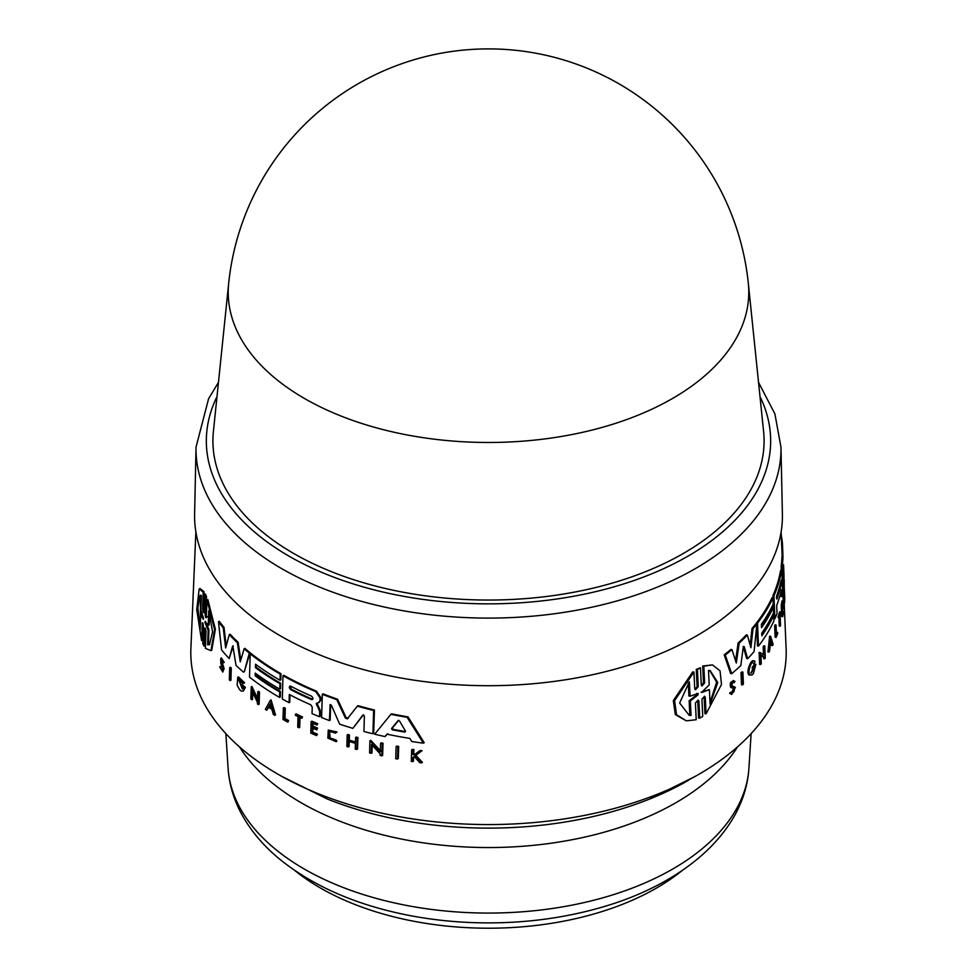 <?xml version="1.0" encoding="UTF-8"?>
<svg xmlns="http://www.w3.org/2000/svg" width="977" height="977" viewBox="0 0 977 977"><rect width="100%" height="100%" fill="white"/><g stroke="black" fill="none" stroke-linecap="round" stroke-linejoin="round"><path stroke-width="1.47" d="M682.312 870.409A237.619 137.183 180 0 1 404.673 919.394A237.619 137.183 180 0 1 294.688 870.397M748.321 283.281L763.599 431.492A275.587 159.104 180 0 1 601.478 586.066A275.587 159.104 180 0 1 293.637 553.446A275.587 159.104 180 0 1 213.401 431.492L228.679 283.281A260.285 150.275 180 0 0 304.445 398.469A260.285 150.275 180 0 0 595.201 429.269A260.285 150.275 180 0 0 748.321 283.281A261.201 261.201 0 0 0 228.679 283.281M280.668 636.003A293.918 169.693 180 0 1 194.606 513.926L196.035 447.148A292.489 168.874 0 0 0 281.681 568.638A292.489 168.874 0 0 0 695.319 568.638A292.489 168.874 0 0 0 780.965 447.148L782.394 513.926A293.918 169.693 180 0 1 602.65 672.384A293.918 169.693 180 0 1 280.668 636.003M237.716 677.305L238.461 676.866L244.58 682.801L243.835 683.241L237.716 677.305L237.167 685.207L239.499 689.579A296.349 171.097 0 0 0 241.05 690.959L243.273 691.142L244.653 687.857A296.092 170.951 180 0 1 241.343 685.024L241.307 686.245A296.141 170.975 0 0 0 243.2 687.869L242.406 689.041L238.547 679.43L242.797 683.546L243.835 683.241M222.231 667.022L222.292 670.527L219.654 666.888L222.78 672.066L223.367 669.05L220.936 661.685L221.193 660.098L223.452 662.833L220.717 658.425L220.79 663.334L222.231 667.022M221.706 661.234L224.136 668.61L222.78 672.066M220.338 667.303L221.12 666.864L220.423 666.436L219.654 666.888M329.493 731.077L330.165 737.989L336.112 740.029L329.42 738.417L329.115 731.26L335.465 733.104L336.259 732.408L328.26 730.088L327.845 738.075L336.125 741.665L335.355 740.468M207.295 616.463C206.733 617.891 206.281 617 205.903 613.764L206.501 596.397L205.329 593.979L204.486 594.468L203.668 612.689M686.281 720.831L675.327 714.566L673.312 700.582L692.778 671.858L693.939 672.042L674.57 700.643L676.499 714.688L686.281 720.831L696.21 719.731L695.416 703.061L698.14 700.045L698.909 701.059L699.727 718.205L702.732 716.41L701.938 699.263L704.539 696.21L705.284 697.224L706.053 713.882L721.502 684.45L720.037 670.82L712.477 664.897L703.843 666.192L704.612 682.85L702.023 685.915L701.266 684.914L700.46 667.755L697.431 669.55L698.237 686.709L695.526 689.725L694.732 688.712L693.939 672.042M695.026 689.469L697.089 686.526L696.271 669.367L700.46 667.755M701.535 685.646L703.477 682.679L702.707 666.021L712.477 664.897M706.053 713.882L704.918 713.698L704.148 697.041L705.284 697.224M699.727 718.205L698.579 718.034L697.761 700.875L698.909 701.059M742.544 684.914L741.494 684.743L740.993 672.762A294.798 170.206 0 0 0 741.861 671.92L742.899 672.091A295.836 170.804 180 0 1 742.032 672.921L742.544 684.914A296.349 171.097 0 0 0 743.412 684.071L742.899 672.091M733.922 681.25C730.552 681.201 729.501 683.302 730.796 687.527L734.509 688.492C734.289 691.911 733.324 693.194 731.614 692.351L730.723 693.523L731.712 694.439L735.376 687.319L731.895 685.854C731.981 683.241 732.726 682.178 734.106 682.691L734.985 681.409L733.116 680.493M731.321 686.086L733.275 686.22M731.712 694.452L729.66 693.352L730.552 692.192L732.225 692.925M731.773 692.632L733.458 688.321L732.835 687.747M768.948 652.099L767.946 651.94L769.632 636.149L770.633 636.296L768.948 652.099A296.349 171.097 0 0 0 769.595 650.975L770.181 645.577A296.165 170.987 0 0 0 771.708 642.781L772.563 645.553L771.561 645.394L771.109 643.904M760.631 664.543L759.617 664.384L759.129 652.416L760.13 652.563L760.631 664.543A296.349 171.097 0 0 0 761.291 663.664L760.924 654.981L764.625 657.265L764.686 658.828A296.349 171.097 0 0 0 765.284 657.948L764.783 645.968A295.836 170.804 180 0 1 764.197 646.847L764.539 655.274L760.13 652.563M763.513 654.627L763.196 646.689A294.798 170.206 0 0 0 763.782 645.809L764.783 645.968M764.686 658.828L763.684 658.669L763.623 657.118L759.911 654.834M750.8 672.982L753.414 668.805M753.328 668.598L752.314 668.439L752.266 667.242A295.054 170.352 0 0 0 754.855 664.177L755.868 664.336A296.092 170.951 180 0 1 753.279 667.401L753.328 668.598A296.141 170.975 0 0 0 754.83 666.839L751.276 673.226L755.001 661.405L753.316 660.879M755.001 661.405C752.363 657.997 746.697 672.359 749.982 675.046L748.956 674.887C745.659 672.225 751.35 657.839 753.988 661.246M735.571 660.733L738.136 642.988A293.479 169.436 0 0 0 746.294 634.879L747.32 635.038A294.504 170.035 180 0 1 739.174 643.159L736.304 663.017L731.92 649.607A294.504 170.035 180 0 1 725.276 655.017L731.7 673.678A295.481 170.596 0 0 0 740.822 665.557L743.179 647.629L744.205 646.615L747.686 658.693A295.481 170.596 0 0 0 754.097 651.537L756.894 623.9A294.504 170.035 180 0 1 753.023 628.651L750.922 647.727L747.32 635.038M750.189 645.089L751.997 628.504A293.479 169.436 0 0 0 755.893 623.741L756.894 623.9M747.686 658.693L746.66 658.535L743.167 646.456M731.7 673.678L730.637 673.507L724.201 654.846A293.479 169.436 0 0 0 730.869 649.449L731.92 649.607M761.791 634.305A294.224 169.864 0 0 0 772.697 615.339L773.699 615.498A295.249 170.462 180 0 1 761.852 635.807L761.742 633.096A295.139 170.401 0 0 0 773.589 612.787L773.357 607.376A294.907 170.267 180 0 1 761.51 627.686L761.376 624.303A294.761 170.181 0 0 0 773.222 603.994L772.978 597.912A294.504 170.035 180 0 1 757.529 623.082L758.482 646.102A295.481 170.596 0 0 0 773.918 620.932L773.699 615.498M758.482 646.102L757.48 645.944L756.662 626.342M756.552 623.839L756.516 622.923A293.479 169.436 0 0 0 771.977 597.753L772.978 597.912M761.449 626.184A293.882 169.668 0 0 0 772.367 607.218L773.357 607.376M776.129 637.358L775.127 637.199L774.663 625.805A294.798 170.206 0 0 0 775.054 624.865L776.056 625.024A295.836 170.804 180 0 1 775.665 625.964L776.129 637.358A296.312 171.073 0 0 0 777.668 633.584L777.619 632.449A296.275 171.048 180 0 1 776.483 635.282L776.056 625.024M776.385 632.913A295.237 170.45 0 0 0 776.63 632.302L777.619 632.449M780.244 626.172A296.312 171.073 0 0 0 780.525 625.231L780.098 614.802A295.872 170.816 0 0 0 780.623 612.982L780.586 612.017L779.573 611.871A294.798 170.206 0 0 1 778.156 616.572L778.193 617.525L779.194 617.684A295.872 170.816 0 0 0 779.817 615.742L780.244 626.172L779.243 626.013L778.901 617.635M783.688 597.668C783.554 613.067 782.553 590.059 783.31 588.667L784.336 588.826C783.566 590.23 784.568 613.214 784.726 597.826L784.336 588.826L783.298 588.667M782.699 616.646L781.698 616.487L781.221 605.093A294.798 170.206 0 0 0 781.991 600.928L783.004 601.075A295.836 170.804 180 0 1 782.223 605.251L782.699 616.646A296.312 171.073 0 0 0 783.481 612.469L783.432 611.468A296.275 171.048 180 0 1 782.833 614.765L782.638 610.136A296.08 170.938 0 0 0 783.249 606.839L783.188 605.435A296.019 170.902 180 0 1 782.589 608.744L782.443 605.337L783.188 605.435M774.895 618.771L773.894 618.612L772.954 595.591A293.479 169.436 0 0 0 780.415 571.313L780.77 570.299L781.783 570.458L781.429 571.46A294.504 170.035 180 0 1 773.943 595.75L774.895 618.771A295.481 170.596 0 0 0 777.033 613.556L776.703 605.484A295.139 170.401 0 0 0 781.417 589.656L781.991 596.593A295.481 170.596 0 0 0 782.907 591.317L782.076 583.525M781.991 596.593L780.977 596.434L780.806 592.318M781.295 570.373L781.148 566.648A293.479 169.436 0 0 0 781.93 556.731L782.968 556.89A294.504 170.035 180 0 1 782.162 566.807L783.114 589.827A295.481 170.596 0 0 0 783.688 584.441L783.041 569.164L783.981 577.517A295.481 170.596 0 0 0 783.896 572.571L783.578 565.06M396.125 746.562L396.943 746.098A294.773 170.181 0 0 0 398.689 746.416L398.286 758.555L397.456 759.031L397.859 746.892A295.811 170.78 180 0 1 396.125 746.562L395.722 758.702A296.312 171.073 0 0 0 397.456 759.031M283.342 707.959L284.075 707.543A294.798 170.206 0 0 0 285.284 708.203L284.966 718.583A295.237 170.45 0 0 0 288.655 720.574L287.885 722.137L287.922 720.989A296.275 171.048 180 0 1 284.246 719.011L284.551 708.63A295.836 170.804 180 0 1 283.342 707.959L283 719.475A296.312 171.073 0 0 0 287.885 722.137M295.445 714.334L296.178 713.906A294.798 170.206 0 0 0 302.528 716.971L301.759 718.364L301.783 717.387A295.836 170.804 180 0 1 295.445 714.334L295.42 715.298A295.872 170.816 0 0 0 298.022 716.581L297.716 727.12A296.312 171.073 0 0 0 298.974 727.743L299.292 717.191A295.872 170.816 0 0 0 301.759 718.364M300 717.533L299.707 727.315L298.974 727.743M328.26 730.088L337.004 731.981L335.465 733.104M336.112 740.029L336.87 741.238L336.125 741.665M415.042 755.978L413.65 757.028L413.503 761.12L412.66 761.608L412.795 757.517L414.187 756.467L419.744 762.634A296.312 171.073 0 0 0 421.588 762.89L415.091 755.795L421.172 751.228A295.836 170.804 180 0 1 419.377 750.983L414.382 754.745A296.019 170.902 180 0 1 412.905 754.513L413.051 750.055A295.836 170.804 180 0 1 411.671 749.847L411.28 761.401A296.312 171.073 0 0 0 412.66 761.608M411.671 749.847L412.514 749.359A294.798 170.206 0 0 0 413.906 749.567L413.747 754.024A294.993 170.303 0 0 0 415.066 754.232M419.377 750.983L420.232 750.483A294.798 170.206 0 0 0 422.027 750.727L415.933 755.306L422.443 762.39L421.588 762.89M312.884 728.244L312.762 732.2A295.237 170.462 0 0 0 317.415 734.142L316.646 735.596L316.67 734.57A296.275 171.048 180 0 1 312.029 732.628L312.164 727.938A296.08 170.938 0 0 0 316.817 729.892L316.853 728.476A296.019 170.902 180 0 1 312.213 726.534L312.31 723.102A295.872 170.816 0 0 0 316.963 725.044L316.988 724.079A295.836 170.804 180 0 1 311.126 721.6L310.771 733.116A296.312 171.073 0 0 0 316.646 735.596M311.126 721.6L311.858 721.173A294.798 170.206 0 0 0 317.733 723.652L316.963 725.044M313.031 723.407L312.945 726.106A294.981 170.303 0 0 0 317.598 728.048L316.817 729.892M355.604 737.501L356.373 737.061A294.798 170.206 0 0 0 357.924 737.501L357.558 749.029L356.788 749.481L357.155 737.953A295.836 170.804 180 0 1 355.604 737.501L355.433 742.642A296.055 170.926 180 0 1 348.545 740.566L348.704 735.437A295.836 170.804 180 0 1 347.189 734.96L346.835 746.489A296.312 171.073 0 0 0 348.349 746.953L348.52 741.25A296.08 170.938 0 0 0 355.42 743.326L355.237 749.029A296.312 171.073 0 0 0 356.788 749.481M349.265 741.482L349.107 746.513L348.349 746.953M347.189 734.96L347.946 734.521A294.798 170.206 0 0 0 349.461 734.997L349.302 740.126A295.017 170.328 0 0 0 355.457 741.97M372.213 745.353L371.968 752.876L371.187 753.328L371.468 744.547L380.212 753.878L380.163 755.465A296.312 171.073 0 0 0 381.824 755.832L382.63 755.38L383.021 743.241A294.773 170.181 0 0 1 381.36 742.874L380.554 743.338L380.285 751.863L369.941 740.798L370.735 740.334L381.079 751.398M390.873 714.321L391.692 713.857A293.479 169.436 0 0 0 407.971 716.837L424.201 742.679L423.334 743.167L407.14 717.313A294.504 170.035 180 0 1 390.873 714.321L374.692 734.216A295.481 170.596 0 0 0 385.023 736.573L386.953 734.179A295.372 170.535 0 0 0 409.876 738.417L411.769 741.519A295.481 170.596 0 0 0 423.334 743.167M387.759 733.715L385.023 736.573M290.01 694.867L289.79 702.231L289.07 702.658L289.302 694.488A295.139 170.401 0 0 0 310.686 704.759L312.237 707.079L312.042 713.613A295.481 170.596 0 0 0 319.479 716.715L319.65 711.305L316.267 703.452L319.552 702.17M318.343 702.793L319.98 700.619L320.065 697.969L315.693 691.582A294.504 170.035 180 0 1 283 675.705L283.733 675.278A293.479 169.436 0 0 0 316.426 691.154L320.81 697.541L320.725 700.191L319.088 702.365M317.012 703.025L320.383 710.877L320.224 716.275L319.479 716.715M363.493 714.749L352.856 728.341A295.481 170.596 0 0 1 339.654 724.152L331.423 705.296L329.884 705.101L330.641 704.673L330.165 720.11L329.42 720.538L330.141 704.637M337.541 699.202L336.796 699.642A294.504 170.035 180 0 1 322.312 694.281L323.057 693.853A293.479 169.436 0 0 0 337.541 699.202L346.163 717.668L348.215 718.315M357.362 706.151L358.132 705.699A293.479 169.436 0 0 0 374.423 710.01L373.678 733.324L372.896 733.776L373.641 710.474A294.504 170.035 180 0 1 357.362 706.151L347.238 718.938M250.222 653.833L250.955 653.405A293.479 169.436 0 0 0 280.985 673.715L280.802 679.858L280.069 680.285L280.252 674.13A294.504 170.035 180 0 1 250.222 653.833L249.514 677.11A295.481 170.596 0 0 0 279.556 697.407L279.727 691.911A295.249 170.462 180 0 1 255.18 675.828L255.253 673.092A295.139 170.401 0 0 0 279.801 689.176L279.972 683.705A294.907 170.267 180 0 1 255.424 667.621L255.522 664.201A294.761 170.181 0 0 0 280.069 680.285M256.23 664.726L256.157 667.193A293.882 169.668 0 0 0 280.704 683.277L280.533 688.748L279.801 689.176M255.962 673.617L255.913 675.4A294.224 169.864 0 0 0 280.46 691.484L280.289 696.98L279.556 697.407M195.876 531.94L190.894 648.447A297.704 171.879 0 0 0 277.993 774.224A297.704 171.879 0 0 0 605.813 810.666A297.704 171.879 0 0 0 786.106 648.447L784.165 602.968M224.002 627.307L223.232 627.759A294.504 170.035 180 0 1 218.445 621.738L219.227 621.287A293.479 169.436 0 0 0 224.002 627.307L226.212 645.87M238.144 642.304L237.387 642.744A294.504 170.035 180 0 1 229.29 634.61L230.047 634.171A293.479 169.436 0 0 0 238.144 642.304L240.782 660.073M244.116 648.789L244.861 648.349A293.479 169.436 0 0 0 250.051 652.673L244.299 671.761L249.318 653.1A294.504 170.035 180 0 1 244.116 648.789L240.244 661.905L237.387 642.744M233.259 645.87L229.168 658.547L232.636 646.09M238.95 679.296L242.32 688.736M241.343 685.024L242.101 684.596A295.054 170.352 0 0 0 245.386 687.429L243.273 691.142M252.774 692.473L252.567 699.349L251.834 699.776L252.09 691.008L257.427 702.316L257.378 703.892A296.349 171.097 0 0 0 258.404 704.637L259.149 704.209L259.503 692.095A294.798 170.206 0 0 1 258.478 691.362L257.745 691.789L257.488 700.301L251.199 686.892L251.932 686.465L257.537 698.457M270.36 700.289L271.093 699.874L275.502 714.908L274.769 715.323L270.36 700.289L265.353 709.387A296.349 171.097 0 0 0 266.697 710.279L268.406 707.165A296.165 170.987 0 0 0 271.85 709.339L273.365 714.48A296.349 171.097 0 0 0 274.769 715.323M269.139 706.75L266.697 710.279M220.717 658.425L221.486 657.973L224.221 662.394L223.452 662.833M229.705 667.657L230.474 667.218A294.798 170.206 0 0 0 231.293 668.085L230.926 680.2L230.157 680.639L230.535 668.524A295.836 170.804 180 0 1 229.705 667.657L229.339 679.784A296.349 171.097 0 0 0 230.157 680.639M202.984 623.131L202.398 640.008L201.555 640.497L202.361 622.764M199.161 589.009L200.053 588.508L204.071 591.708L203.485 608.586L202.63 609.074L203.216 592.196L199.161 589.009L196.731 609.636L201.555 640.497M207.039 600.073L207.857 599.585L215.38 629.237L211.753 650.206L210.947 650.67L214.598 629.774L207.039 600.073L206.22 617.806M205.414 628.296L204.828 645.663L203.998 646.139L204.828 627.918M733.886 687.906L734.509 688.492M729.66 693.352L730.723 693.523M696.76 693.377L696.833 694.757L689.139 700.778L689.835 715.249L691.02 715.433L689.164 715.286L679.65 703.037L689.383 681.714L690.092 696.186L698.274 693.475M690.092 696.186L688.907 696.003L688.284 683.008M701.107 692.217L709.4 689.603L701.901 692.461M701.669 692.302L709.192 684.938L708.52 670.417L710.108 670.527L717.765 682.508L710.071 704.124L709.4 689.603M696.271 669.367L697.431 669.55M697.92 693.548L697.981 694.928L690.324 700.961L691.02 715.433M689.139 700.778L690.324 700.961M709.998 702.487L716.666 682.166L709.754 670.515M702.707 666.021L703.843 666.192M740.993 672.762L742.032 672.921M733.666 682.3L733.043 682.52M734.985 681.409C731.614 681.372 730.564 683.46 731.858 687.686M772.563 645.553A296.349 171.097 0 0 0 773.137 644.417L770.633 636.296M770.56 642.145L771.561 642.304A296.141 170.975 180 0 1 770.279 644.661L770.78 639.801L771.561 642.304M763.196 646.689L764.197 646.847M763.623 657.118L764.625 657.265M752.266 667.242L753.279 667.401M753.243 663.334L754.268 663.493M749.982 675.046L752.156 674.924A296.349 171.097 0 0 0 753.438 673.458L755.868 664.336M751.997 628.504L753.023 628.651M738.136 642.988L739.174 643.159M724.201 654.846L725.276 655.017M756.516 622.923L757.529 623.082M774.663 625.805L775.665 625.964M783.432 602.846L784.458 603.004L784.726 597.826M782.443 605.337A295.872 170.816 0 0 0 783.041 602.04L783.004 601.075M781.221 605.093L782.223 605.251M783.517 580.423L784.238 580.533L784.213 591.854M783.481 579.434L784.189 579.544A295.836 170.804 180 0 1 784.238 580.533M781.124 580.533L781.258 583.916A294.907 170.267 180 0 1 776.849 599.096L776.703 595.714A294.773 170.181 0 0 0 781.124 580.533L781.282 580.155M782.027 583.416L782.137 572.766C782.003 570.238 781.771 569.799 781.429 571.46L780.415 571.313M772.954 595.591L773.943 595.75M781.612 543.224L782.443 543.346L782.968 556.89M781.27 535.494A294.504 170.035 180 0 1 782.443 543.346M783.542 564.743L783.615 566.208M781.148 566.648L782.162 566.807M778.156 616.572L779.157 616.719L779.194 617.684M780.586 612.017A295.836 170.804 180 0 1 779.157 616.719M782.699 611.346L783.432 611.468M783.945 577.505L784.03 579.52M776.373 597.509A293.882 169.668 0 0 0 779.353 587.665M200.187 629.64L197.879 607.804L200.041 595.359L201.384 595.494L200.871 610.149L203.436 617.904L203.387 619.308L200.7 614.985L200.187 629.64M200.505 595.213L200.334 625.451M206.391 623.326L208.931 629.652L208.113 630.128L205.048 622.691L205.097 621.311L208.272 625.414L208.76 610.71L212.571 631.863L209.481 644.661L207.637 644.82L208.113 630.128M209.481 613.177L209.09 624.938L208.272 625.414M206.501 596.397L205.659 596.874L204.486 594.468M206.465 616.939C205.903 618.368 205.439 617.476 205.072 614.24L205.659 596.874M203.9 611.846C203.375 613.238 202.96 612.323 202.63 609.074M204.071 591.708L203.216 592.196M202.825 623.216L202.129 623.619C202.63 622.215 203.057 623.131 203.399 626.367L202.813 643.745L203.998 646.139M200.7 614.985L201.567 614.484L202.776 616.255M208.931 629.652L208.443 644.356L207.637 644.82M208.443 644.356L209.847 644.393M205.329 628.345L204.584 628.785C205.121 627.356 205.585 628.248 205.976 631.484L205.414 648.349L210.947 650.67M398.689 746.416L397.859 746.892M231.293 668.085L230.535 668.524M285.284 708.203L284.551 708.63M284.966 718.583L284.246 719.011M288.655 720.574L287.922 720.989M302.528 716.971L301.783 717.387M337.004 731.981L336.259 732.408M413.747 754.024L412.905 754.513M413.906 749.567L413.051 750.055M413.65 757.028L412.795 757.517M415.933 755.306L415.091 755.795M422.027 750.727L421.172 751.228M317.733 723.652L316.988 724.079M317.415 734.142L316.67 734.57M312.762 732.2L312.029 732.628M317.598 728.048L316.853 728.476M312.945 726.106L312.213 726.534M357.924 737.501L357.155 737.953M349.461 734.997L348.704 735.437M349.302 740.126L348.545 740.566M270.263 703.831L271.606 708.472A296.141 170.975 180 0 1 268.699 706.64L270.263 703.831M270.983 703.416L269.432 706.224A295.103 170.377 0 0 0 271.288 707.397M269.432 706.224L268.699 706.64M259.503 692.095L258.771 692.522A295.836 170.804 180 0 1 257.745 691.789M258.404 704.637L258.771 692.522M251.199 686.892L250.833 699.007A296.349 171.097 0 0 0 251.834 699.776M383.021 743.241L382.227 743.705A295.811 170.78 180 0 1 380.554 743.338M369.941 740.798L369.562 752.925A296.312 171.073 0 0 0 371.187 753.328M381.824 755.832L382.227 743.705M245.386 687.429L244.653 687.857M407.971 716.837L407.14 717.313M398.311 720.513L399.569 721.05L405.516 731.15L404.637 732.078A295.139 170.401 180 0 1 392.29 729.795L391.521 728.561L398.091 720.599M405.516 731.15L404.637 732.078L405.467 731.59A294.101 169.803 0 0 1 393.096 729.318L392.29 729.795M398.738 720.269L392.327 728.097L393.096 729.318M280.985 673.715L280.252 674.13M280.46 691.484L279.727 691.911M255.913 675.4L255.18 675.828M256.157 667.193L255.424 667.621M280.704 683.277L279.972 683.705M283 675.705L282.316 698.97A295.481 170.596 0 0 0 289.07 702.658M311.407 696.064C313.519 698.128 313.483 699.263 311.309 699.483A294.907 170.267 180 0 1 290.731 689.677C288.801 687.515 288.838 686.367 290.841 686.257A294.773 170.181 0 0 0 311.407 696.064M312.493 699.483L311.309 699.483L312.042 699.056A293.882 169.668 0 0 1 291.464 689.261L290.731 689.677M289.742 686.196L290.841 686.257M320.383 710.877L319.65 711.305M317.305 704.686L316.572 705.113M320.725 700.191L319.98 700.619M290.169 686.086L291.464 689.261M250.051 652.673L249.318 653.1M229.29 634.61L225.65 647.971L223.232 627.759M232.868 646.102L236.019 665.41A295.481 170.596 0 0 0 243.554 672.188M218.445 621.738L221.559 649.925A295.481 170.596 0 0 0 229.168 658.547M374.423 710.01L373.641 710.474M347.446 718.754L345.406 718.107L336.796 699.642M322.312 694.281L321.604 717.558A295.481 170.596 0 0 0 329.42 720.538M352.856 728.341L362.882 715.054M363.114 714.969L364.397 716.019L363.908 731.468A295.481 170.596 0 0 0 372.896 733.776M228.081 768.191C229.155 783.884 233.527 798.93 241.185 813.316C251.016 831.574 265.097 847.853 283.428 862.166C316.426 887.543 357.741 905.191 407.372 915.083C433.519 920.236 460.338 922.838 487.841 922.899C527.8 922.899 565.805 917.672 601.844 907.23C683.949 883.684 744.877 831.72 748.919 768.191A260.59 150.458 180 0 1 565.158 906.412A260.59 150.458 180 0 1 278.592 851.773A260.59 150.458 180 0 1 228.081 768.191L225.87 733.617M737.452 746.941A264.962 152.974 180 0 1 675.852 802.74A264.962 152.974 180 0 1 275.074 785.227A264.962 152.974 180 0 1 239.548 746.941M688.504 780.293A282.854 163.306 180 0 1 649.742 798.991A282.854 163.306 180 0 1 327.258 798.991L282.206 776.605M759.996 396.577A282.158 162.903 180 0 1 688.016 556.133A282.158 162.903 180 0 1 345.711 581.449A282.158 162.903 180 0 1 217.004 396.577M222.035 662.43L221.254 662.882M697.089 686.526L698.237 686.697M696.833 694.757L697.981 694.928M703.477 682.679L704.612 682.85M730.796 687.527L731.773 687.674M780.379 583.782L781.258 583.916M205.695 622.312L205.048 622.691M205.903 613.764L205.072 614.24M223.428 665.923L222.646 666.375M392.327 728.097L391.521 728.561M316.426 691.154L315.693 691.582M320.81 697.541L320.065 697.969M346.163 717.668L345.406 718.107M694.794 776.605L649.742 798.991M218.469 382.361L208.577 398.75L196.035 447.148M781.124 531.94L782.186 556.768M783.469 586.835L783.554 588.704M758.531 382.361L774.908 413.918L780.965 447.148M748.919 768.191L751.13 733.617"/></g></svg>
